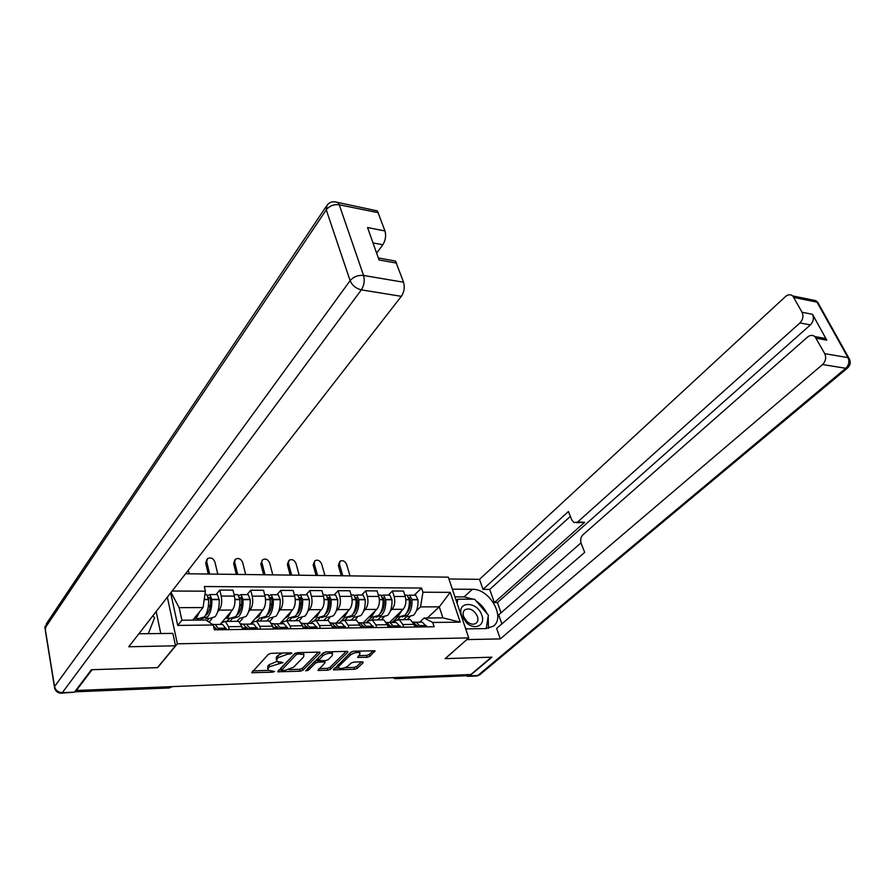 <?xml version="1.0" encoding="UTF-8"?>
<svg xmlns="http://www.w3.org/2000/svg" width="895" height="895" viewBox="0 0 895 895"><rect width="100%" height="100%" fill="white"/><g stroke="black" fill="none" stroke-linecap="round" stroke-linejoin="round"><path stroke-width="1.34" d="M291.893 653.462L291.244 652.802L271.163 653.328L268.31 654.379L251.73 672.693L272.595 672.19L274.53 671.485L268.142 670.344L268.299 668.095L269.675 666.641L283.122 662.568L276.756 661.383L276.902 659.056L278.311 657.579L287.34 654.256L291.893 653.462M367.174 657.31L369.87 656.326L374.994 650.81L353.659 651.191L350.918 652.198L333.41 669.852L354.577 669.292L357.239 668.319L363.146 662.714L362.408 661.841L353.749 662.11L351.053 663.094L348.133 665.902C344.754 668.229 341.588 668.957 338.623 668.095L338.869 666.216L350.348 655.062C353.749 652.712 356.937 651.963 359.935 652.824L359.678 654.804L357.631 657.411L367.174 657.31L366.626 655.431L369.322 654.446L373.282 650.676M76.355 690.492L92.095 669.695L157.632 667.636L177.367 643.807L468.734 637.9L445.106 658.642L491.456 657.187L470.859 674.517L76.355 690.492L76.232 689.788M320.007 653.014L319.157 652.086L297.453 652.645L294.634 653.686L277.752 671.787L300.172 671.216L302.902 670.221L320.007 653.014L319.772 652.131M325.959 651.907L347.059 651.359L347.831 652.276L330.445 669.259L327.749 670.243L317.982 670.389L324.974 662.837L324.158 661.942L318.172 662.132L315.432 663.139L308.272 670.299L305.71 670.881L323.184 652.925L325.959 651.907L322.155 653.954L322.681 655.89C326.116 653.473 329.382 652.724 332.481 653.63L332.269 655.621L328.241 659.615L325.5 660.622L318.598 660.622L322.681 655.89M468.734 637.9L448.317 577.163L185.567 573.74M468.119 674.629L465.747 675.77L396.004 678.645M220.349 624.441L222.083 622.417L225.372 621.432L228.516 626.713L229.209 629.599M220.08 624.441L232.398 610.054C234.837 606.508 235.519 601.854 234.445 596.092L221.222 596.059C222.273 601.865 221.591 606.541 219.185 610.11L217.653 611.934M211.914 618.747L209.038 622.148M221.222 596.059L219.801 590.073L216.109 594.56M242.556 629.42L241.863 626.545L238.674 621.298L236.537 621.32M234.445 596.092L233.002 590.152L219.801 590.073M251.394 624.083L253.162 622.092L256.541 621.119L259.785 626.321L260.49 629.163M246.942 594.66L250.734 590.241L252.211 596.137C253.296 601.854 252.614 606.463 250.152 609.976L248.586 611.766M242.713 618.479L239.636 621.991M273.445 628.984L272.718 626.164L269.44 620.996L267.258 621.018M250.376 624.095L262.973 609.92C265.457 606.43 266.151 601.843 265.032 596.159L263.533 590.308L250.734 590.241M281.511 623.748L283.323 621.779L286.769 620.817L290.103 625.941L290.841 628.749M276.879 594.75L280.739 590.409L282.272 596.204C283.402 601.843 282.719 606.385 280.202 609.853L278.613 611.598M272.606 618.232L269.876 621.231M303.416 628.57L302.667 625.784L299.299 620.694L297.062 620.716M279.799 623.77L292.654 609.797C295.182 606.351 295.876 601.832 294.724 596.238L293.168 590.465L280.739 590.409M310.755 623.412L312.59 621.477L316.125 620.526L319.537 625.583L320.298 628.335M305.945 594.839L309.883 590.555L311.46 596.283C312.635 601.832 311.941 606.307 309.379 609.719L307.768 611.442M301.637 617.986L299.087 620.694M332.504 628.167L331.732 625.426L328.275 620.414L325.993 620.436M308.383 623.446L321.473 609.663C324.046 606.273 324.74 601.82 323.554 596.305L321.954 590.622L309.883 590.555M339.149 623.099L341.029 621.186L344.62 620.246L348.11 625.225L348.893 627.943M334.171 594.929L338.176 590.711L339.798 596.35C341.017 601.82 340.324 606.228 337.717 609.596L336.095 611.285M329.841 617.74L327.246 620.425M360.741 627.775L359.947 625.079L356.423 620.134L354.096 620.157M336.162 623.133L349.464 609.551C352.082 606.206 352.775 601.809 351.556 596.372L349.911 590.778L338.176 590.711M366.749 622.786L368.65 620.906L372.298 619.978L375.866 624.878L376.672 627.552M361.614 595.018L365.686 590.857L367.342 596.417C368.595 601.809 367.89 606.161 365.261 609.473L363.605 611.128M357.25 617.505L354.621 620.145M388.184 627.395L387.367 624.732L383.776 619.866L381.404 619.888M363.169 622.819L376.672 609.428C379.323 606.128 380.028 601.798 378.764 596.439L377.086 590.913L365.686 590.857M393.565 622.484L395.489 620.627L399.204 619.709L402.839 624.542L403.656 627.182M388.296 595.097L392.424 591.002L394.124 596.484C395.4 601.798 394.695 606.094 392.021 609.361L390.365 610.983M383.91 617.281L381.248 619.888M414.844 627.026L414.016 624.397L410.357 619.597L407.952 619.62M389.571 622.394L403.13 609.316C405.815 606.06 406.509 601.787 405.222 596.506L403.511 591.058L392.424 591.002M192.705 620.134L203.042 607.582L179.145 607.649L181.898 620.235L205.895 620.011L213.234 625.001L214.341 629.812L434.12 626.757L432.732 622.461L424.085 618.02L442.891 617.852L439.277 606.844L420.527 606.899L416.376 610.837M213.234 625.001L177.736 625.415L170.676 592.893M172.131 591.024L205.391 591.181L203.042 607.582M420.527 606.899L422.955 592.221L421.601 588.049L204.317 586.527L205.391 591.181M422.955 592.221L450.23 592.356L460.209 622.148L432.732 622.461M177.367 643.807L167.343 597.178M427.329 617.997L439.277 606.844L450.23 592.356M419.643 622.182L424.085 618.02M409.843 617.058L407.135 619.631M414.24 595.186L421.601 588.049M177.736 625.415L181.898 620.235M171.034 592.434L179.145 607.649M442.891 617.852L460.209 622.148M282.574 653.026L277.808 655.61L278.311 657.579M276.354 659.816L276.398 657.087L277.808 655.61M276.924 661.494L269.182 664.683L269.675 666.641M267.762 668.822L267.806 666.137L269.182 664.683M252.793 670.914L268.209 670.389M289.085 669.661L299.668 669.303L302.398 668.308L318.463 652.097M278.837 670.019L281.22 669.941M298.158 653.976L296.189 654.692L281.354 670.444L284.688 670.489L293.504 667.256L303.685 656.863L303.875 654.491L298.158 653.976L297.8 652.634M281.265 670.12L280.896 668.017L295.115 653.316M303.629 654.346L303.271 652.489M346.253 651.381L329.931 667.368L330.445 669.259M319.123 668.632L327.234 668.352L329.931 667.368M324.65 660.655L325.053 662.121M322.155 653.954L318.15 657.97L318.475 660.163L314.906 661.226L307.757 668.397L308.272 670.299M332.291 652.947L332 651.75M358.783 655.655L366.626 655.431M359.723 652.119L359.522 651.034M353.368 651.202L350.493 652.612M337.896 664.862L338.31 666.965M344.821 667.748L354.051 667.435L356.702 666.462L361.535 661.864M334.573 668.106L338.467 667.972M208.49 598.005L209.643 597.379L210.571 600.03C210.694 606.251 209.553 610.983 207.137 614.227L205.313 615.682M205.76 618.434L209.855 618.389L215.091 616.733C218.033 612.84 219.42 607.146 219.253 599.65L217.351 594.56L216.221 594.56M202.527 618.456L207.73 616.789C210.649 612.885 212.037 607.168 211.88 599.639L209.989 594.537L207.752 595.634M205.626 594.526L206.745 594.526L208.624 599.639C208.781 607.179 207.405 612.907 204.485 616.823L199.294 618.479L195.099 618.512M193.7 618.926L197.045 616.879L199.708 611.632M213.368 625.583L215.885 629.789M219.163 629.744L215.203 624.497L212.249 624.33M226.614 629.632L222.609 624.408L219.185 624.453M198.5 618.49L197.18 620.09M207.047 620.794L209.05 618.4M200.402 620.067L201.431 618.814M214.733 627.305L217.261 629.767M199.014 618.49L197.694 620.09M206.421 614.966L205.727 614.977M197.549 620.09L198.869 618.49M208.188 607.246L210.448 604.528M138.893 633.761L172.869 633.391L175.521 645.787L128.768 646.772L401.329 296.334L361.345 289.857L62.348 692.652L74.453 692.148L91.413 669.706L157.419 667.648L175.521 645.787M160.776 633.582L156.166 611.542M376.638 253.184L382.814 244.76L373.002 242.914M373.394 210.101L377.388 210.918L384.973 230.944C386.271 235.754 385.555 240.352 382.814 244.76M391.081 260.255L395.5 261.06L403.567 282.238C404.943 287.273 404.193 291.971 401.329 296.334M384.973 230.944L367.554 227.554L379.044 259.953L396.63 263.108M74.453 692.148L61.789 693.189M452.355 589.178L472.359 589.302C489.397 588.474 506.067 617.427 493.29 626.176L485.895 628.603L465.713 628.916M466.519 675.781L467.57 676.374L469.696 675.859L491.914 657.176L445.262 658.63L466.91 639.5M466.944 639.601L500.294 638.896L496.635 628.435L584.692 552.372L581.247 543.712C580.139 540.177 580.676 537.246 582.835 534.897L807.592 337.035C810.165 334.987 812.626 334.842 814.965 336.598L825.436 338.478L826.779 340.145L812.492 314.29C814.126 318.128 813.421 321.674 810.378 324.907L497.419 602.592L501.032 612.829M580.967 542.885L498.683 614.876L501.871 623.927M497.419 602.592L494.364 602.592L489.733 589.425L482.998 589.38L479.496 579.345L785.541 296.502C788.07 294.388 790.475 294.198 792.746 295.932L802.054 312.254L812.492 314.29M448.921 578.975L479.496 579.345M500.294 638.896L822.561 364.533C825.716 361.3 826.443 357.676 824.754 353.67L814.965 336.598M810.378 324.907L799.94 322.95L577.667 521.975L574.064 522.624L571.771 519.917L568.414 511.504L482.998 589.38M799.94 322.95C802.983 319.694 803.688 316.125 802.054 312.254M577.667 521.975L584.614 522.3L494.364 602.592M820.335 337.56L825.436 338.478M584.614 522.3L576.436 522.736M570.361 516.37L489.733 589.425M454.94 596.864L464.125 596.887L472.359 589.302M488.491 628.335L488.178 616.565M487.003 613.59C484.497 608.376 480.85 604.147 476.05 600.881M473.131 599.191L464.125 596.887M457.39 599.616L455.868 599.616M152.877 615.771L154.566 617.841L148.257 633.772M461.607 615.424L466.496 622.752C474.853 630.807 485.75 625.303 481.823 615.257C477.404 600.903 456.293 600.858 461.607 615.424M463.588 616.51L466.921 621.522C470.401 624.363 473.477 624.934 476.14 623.233C477.919 621.667 478.344 619.385 477.415 616.398C474.026 609.864 469.841 607.649 464.852 609.752C463.107 611.296 462.681 613.545 463.588 616.51M457.099 603.297L457.871 599.18L474.596 599.202L488.401 615.212L486.22 628.592M466.351 628.905L465.299 627.675M456.226 600.702L457.871 599.18M239.703 597.871L240.744 597.435L241.706 600.042C241.851 606.172 240.688 610.837 238.215 614.026L236.604 615.346M240.598 618.143L245.98 616.498C248.978 612.672 250.387 607.056 250.197 599.672L248.228 594.66L247.065 594.66M233.584 618.244L238.831 616.554C241.818 612.706 243.227 607.078 243.048 599.661L241.091 594.638L238.898 595.589M236.783 594.627L237.936 594.627L239.894 599.661C240.073 607.09 238.663 612.728 235.687 616.577L230.351 618.221L226.469 618.255M225.037 618.658L228.471 616.633L231.178 611.475M240.912 623.86L243.362 624.173L247.434 629.353M250.622 629.308L246.528 624.139L243.026 624.184M257.838 629.207L253.721 624.061L250.197 624.106M229.545 618.232L226.804 621.41M237.018 621.309L239.782 618.143M229.925 621.387L232.342 618.579M246.326 627.037L248.665 629.33M229.881 618.232L227.14 621.41M239.591 606.295L241.628 603.935M189.169 573.784L188.353 570.171M271.263 597.759L269.999 597.759L270.916 597.491L271.912 600.053C272.08 606.094 270.905 610.692 268.377 613.836L266.99 614.999M270.447 617.886L275.951 616.275C279.016 612.493 280.437 606.967 280.236 599.695L278.2 594.75L277.002 594.75M263.723 618.02L269.015 616.331C272.069 612.538 273.49 606.989 273.288 599.684L271.263 594.727L269.126 595.567M267.023 594.716L268.209 594.727L270.223 599.684C270.424 607 269.003 612.549 265.96 616.353L260.501 617.975M255.444 618.389L258.957 616.409L261.72 611.33M217.809 574.165L214.856 561.791C213.044 558.111 210.571 557.082 207.439 558.704L206.711 561.635L205.671 562.955L207.013 559.252M271.722 623.457L273.848 623.837L278.043 628.928L278.591 628.2M281.131 628.883L276.924 623.804L273.333 623.837M288.134 628.782L283.905 623.714L280.292 623.759M259.662 617.975L256.865 621.119M266.788 621.018L269.608 617.897M259.897 621.085L262.358 618.333M276.991 626.791L279.117 628.905M259.852 617.975L257.044 621.119M270.033 605.501L271.89 603.42M209.631 574.053L206.711 561.635M205.671 562.955L208.266 574.042M299.4 597.692L300.217 597.547L301.235 600.075C301.425 606.027 300.239 610.547 297.666 613.657L296.502 614.641M299.433 617.651L305.061 616.062C308.182 612.325 309.625 606.877 309.39 599.706L307.298 594.851L306.079 594.839M292.989 617.807L298.326 616.107C301.436 612.37 302.868 606.899 302.644 599.706L300.563 594.828L298.46 595.544M296.39 594.817L297.599 594.817L299.668 599.706C299.892 606.911 298.46 612.381 295.35 616.129L289.767 617.729M284.968 618.143L288.559 616.185L291.367 611.196M245.666 574.523L242.612 562.317C240.833 558.726 238.428 557.697 235.407 559.23L234.68 562.172L233.617 563.47L235.005 559.722M301.626 623.11L303.439 623.502L307.735 628.514M310.733 628.469L306.426 623.468L302.756 623.502M317.535 628.379L313.194 623.39L309.513 623.435M288.917 617.729L286.232 620.638M295.708 620.727L298.583 617.651M289.007 620.794L291.524 618.087M306.761 626.578L308.685 628.503M288.951 617.729L286.266 620.649M299.556 604.807L301.246 602.984M237.712 574.422L234.68 562.172M233.617 563.47L236.314 574.4M327.973 597.647L328.678 597.591L329.718 600.086C329.931 605.949 328.722 610.412 326.104 613.478L325.176 614.283M327.604 617.416L333.332 615.838C336.509 612.169 337.963 606.799 337.706 599.728L335.558 594.94L334.316 594.929M321.428 617.595L326.787 615.894C329.953 612.202 331.407 606.821 331.15 599.728L329.024 594.918L326.955 595.544M324.907 594.906L326.138 594.906L328.264 599.728C328.521 606.821 327.067 612.225 323.9 615.917L318.217 617.494M313.653 617.897L317.3 615.961L320.153 611.05M272.796 574.881L269.641 562.832C267.885 559.319 265.546 558.29 262.615 559.744L260.837 563.973L262.246 560.18M330.669 622.808L332.168 623.177L336.565 628.111M339.473 628.066L335.066 623.144L331.329 623.177M346.085 627.977L341.644 623.065L337.896 623.11M317.345 617.494L314.648 620.313M323.8 620.459L326.731 617.416M317.3 620.515L319.851 617.852M335.681 626.377L337.381 628.1M328.219 604.203L329.752 602.592M265.043 574.78L261.922 562.686M260.837 563.973L263.611 574.758M355.729 597.636L357.396 600.097C357.62 605.881 356.411 610.278 353.749 613.299L353.055 613.914M354.979 617.181L360.808 615.637C364.03 612.012 365.507 606.721 365.227 599.751L363.034 595.018L361.77 595.018M349.061 617.382L354.442 615.682C357.664 612.046 359.13 606.732 358.85 599.74L356.669 595.007L354.644 595.555M352.619 594.985L353.872 594.996L356.053 599.74C356.322 606.743 354.856 612.068 351.645 615.704L345.85 617.259M341.521 617.662L345.224 615.749L348.121 610.916M299.198 575.228L295.954 563.335C294.231 559.901 291.949 558.872 289.107 560.248L288.436 563.19L287.329 564.454L288.772 560.639M358.884 622.528L360.081 622.853L364.567 627.719M367.397 627.686L362.889 622.831L360.081 622.853M373.808 627.596L369.288 622.752L365.473 622.797M344.967 617.27L341.621 620.671M351.12 620.19L354.084 617.192M344.799 620.246L347.394 617.606M363.795 626.209L365.261 627.708M356.042 603.689L357.441 602.257M291.658 575.127L288.436 563.19M287.329 564.454L290.204 575.105M382.713 597.647L384.302 600.12C384.548 605.814 383.317 610.155 380.621 613.131L380.174 613.534M381.606 616.957L387.524 615.436C390.791 611.856 392.267 606.642 391.976 599.773L389.739 595.108L388.452 595.108M375.922 617.181L381.337 615.48C384.593 611.9 386.081 606.653 385.779 599.762L383.552 595.085L381.55 595.567M379.558 595.074L380.834 595.074L383.06 599.762C383.351 606.665 381.863 611.912 378.607 615.503L372.723 617.035M368.606 617.427L372.376 615.547L375.296 610.793M324.93 575.563L321.596 563.828C319.884 560.46 317.669 559.431 314.917 560.74L314.268 563.682L313.149 564.935L314.615 561.087M386.316 622.293L391.775 627.35M394.527 627.305L389.94 622.517L386.405 622.439M400.759 627.216L396.161 622.45L392.267 622.495M371.828 617.047L366.01 622.786M377.679 619.922L380.699 616.968M371.716 619.799L374.177 617.371M391.126 626.053L392.357 627.339M383.082 603.219L384.358 601.966M317.58 575.463L314.268 563.682M313.149 564.935L316.092 575.44M408.959 597.681L410.469 600.131C410.727 605.747 409.485 610.032 406.755 612.963L406.543 613.153M407.493 616.744L413.501 615.234C416.813 611.71 418.301 606.564 417.987 599.784L415.705 595.186L414.407 595.186M402.056 616.968L407.482 615.279C410.783 611.744 412.282 606.575 411.968 599.784L409.697 595.175L407.717 595.589M405.748 595.153L407.046 595.164L409.317 599.784C409.63 606.586 408.131 611.766 404.842 615.301L398.857 616.812M394.952 617.203L398.767 615.346L401.732 610.659M349.99 575.888L346.578 564.297C344.899 560.997 342.729 559.979 340.066 561.221L339.44 564.163L338.299 565.394L339.787 561.534M412.998 622.07L418.222 626.981M420.896 626.936L416.231 622.226L412.975 622.036M426.96 626.858L422.272 622.148L418.334 622.193M397.951 616.823L392.055 622.495M403.522 619.664L406.576 616.756M397.783 619.497L400.233 617.136M417.708 625.929L418.692 626.97M409.373 602.816L410.525 601.697M393.274 622.484L393.006 621.589M342.83 575.787L339.44 564.163M338.299 565.394L341.319 575.776M378.764 596.439L367.342 596.417M351.556 596.372L339.798 596.35M323.554 596.305L311.46 596.283M294.724 596.238L282.272 596.204M265.032 596.159L252.211 596.137M405.222 596.506L394.124 596.484M403.13 609.316L392.021 609.361M376.672 609.428L365.261 609.473M387.367 624.732L375.866 624.878M349.464 609.551L337.717 609.596M359.947 625.079L348.11 625.225M321.473 609.663L309.379 609.719M331.732 625.426L319.537 625.583M292.654 609.797L280.202 609.853M302.667 625.784L290.103 625.941M262.973 609.92L250.152 609.976M272.718 626.164L259.785 626.321M232.398 610.054L219.185 610.11M241.863 626.545L228.516 626.713M414.016 624.397L402.839 624.542M74.956 691.488L169.916 687.595L172.287 686.61L169.423 687.975M170.721 686.666L168.763 687.975L74.688 691.846M397.414 677.493L396.485 678.332L467.156 675.434M394.214 677.616L396.485 678.332L395.12 678.678L392.916 677.672M286.993 652.914L287.34 654.256M276.398 657.087L276.902 659.056M280.829 661.976L281.164 663.284M278.233 661.908L278.602 663.363M267.806 666.137L268.299 668.095M272.27 670.914L272.595 672.19M252.379 671.351L252.759 672.895M289.566 652.847L289.913 654.189M302.398 668.308L302.902 670.221M299.668 669.303L300.172 671.216M278.356 670.523L278.725 671.977M295.742 653.014L296.189 654.692M280.896 668.017L281.388 669.963M300.485 652.567L300.843 653.898M347.584 651.392L347.831 652.276M327.234 668.352L327.749 670.243M318.519 669.225L318.877 670.556M323.811 660.667L324.158 661.942M317.658 660.219L318.172 662.132M314.906 661.226L315.432 663.139M318.15 657.97L318.665 659.895M358.112 656.303L358.481 657.568M349.833 653.249L350.348 655.062M338.366 664.414L338.869 666.216M362.9 661.864L363.146 662.714M356.702 666.462L357.239 668.319M354.051 667.435L354.577 669.292M333.936 668.722L334.294 670.008M374.625 650.687L374.882 651.56M369.322 654.446L369.87 656.326M219.241 599.326L211.869 599.326M208.613 599.314L204.228 599.314M208.624 599.639L204.183 599.639M215.281 628.279L213.994 628.29M215.393 628.491L214.039 628.503M226.111 628.346L218.671 628.447M219.253 599.65L211.88 599.639M225.999 628.133L218.559 628.234M209.967 597.659L208.77 597.659M378.372 212.741L339.239 204.765L338.276 202.919C333.79 200.872 330.042 201.621 327.055 205.179L326.261 209.844L45.097 628.055L54.539 686.566L350.113 280.661L326.261 209.844C329.539 205.839 333.869 204.149 339.239 204.765L363.571 275.459L403.567 282.238M377.388 210.918L334.998 201.834M363.571 275.459C358.067 274.978 353.581 276.712 350.113 280.661C352.227 285.471 355.975 288.537 361.345 289.857C364.153 285.382 364.892 280.582 363.571 275.459M54.405 686.767L45.265 630.102L46.395 623.703L326.127 206.555M62.348 692.652C58.186 692.428 55.579 690.403 54.539 686.566L54.684 688.479C55.77 691.287 57.806 692.875 60.804 693.233L62.348 692.652M826.779 340.145L816.318 338.276M824.754 353.67L847.957 357.597L817.023 302.152L793.943 297.453M469.696 675.859L477.773 675.524L845.775 368.292L822.561 364.533M847.957 357.597C849.657 361.558 848.93 365.115 845.775 368.292L847.565 368.002C850.675 364.925 851.055 361.535 848.695 357.81L847.957 357.597M811.161 299.702L815.826 300.653L818.835 304.3M849.702 359.566L817.773 302.398L815.826 300.653L792.746 295.932M847.744 367.845L479.586 674.908L475.637 676.038L468.935 676.318M479.776 674.74L476.822 676.038M250.186 599.359L243.026 599.348M239.871 599.348L234.937 599.337M239.894 599.661L234.949 599.661M246.807 627.865L242.198 627.921M246.919 628.066L242.243 628.133M257.324 627.932L250.108 628.033M250.197 599.672L243.048 599.661M257.201 627.719L249.985 627.82M241.068 597.715L239.838 597.715M280.213 599.381L273.266 599.37M270.212 599.37L265.546 599.37M270.223 599.684L265.558 599.684M277.394 627.462L273.076 627.518M277.506 627.663L273.12 627.719M287.597 627.529L280.594 627.63M280.236 599.695L273.288 599.684M287.474 627.328L280.482 627.417M309.368 599.404L302.622 599.404M299.646 599.393L295.249 599.393M299.668 599.706L295.272 599.706M307.075 627.071L303.025 627.126M307.186 627.272L303.081 627.328M316.987 627.138L310.185 627.238M309.39 599.706L302.644 599.706M316.864 626.936L310.062 627.026M300.563 597.815L299.433 597.815M337.683 599.426L331.139 599.426M328.252 599.426L324.091 599.415M328.264 599.728L324.113 599.717M335.882 626.69L332.101 626.735M336.005 626.892L332.157 626.936M345.515 626.768L338.914 626.847M337.706 599.728L331.15 599.728M345.392 626.567L338.791 626.657M329.036 597.86L328.017 597.86M365.205 599.449L358.839 599.449M356.031 599.449L352.115 599.437M356.053 599.74L352.138 599.74M363.873 626.321L360.327 626.366M363.996 626.522L360.394 626.567M373.237 626.399L366.816 626.478M365.227 599.751L358.85 599.74M373.103 626.198L366.693 626.287M356.691 597.905L355.796 597.905M391.954 599.471L385.756 599.471M383.038 599.471L379.346 599.46M383.06 599.762L379.368 599.762M391.059 625.963L387.759 626.008M391.193 626.164L387.815 626.209M400.166 626.041L393.934 626.12M391.976 599.773L385.779 599.762M400.043 625.851L393.811 625.929M383.575 597.949L382.791 597.949M417.965 599.493L411.946 599.493M409.295 599.493L405.815 599.482M409.317 599.784L405.849 599.773M417.495 625.616L414.419 625.661M417.629 625.806L414.474 625.851M426.356 625.694L420.292 625.773M417.987 599.784L411.968 599.784M426.221 625.504L420.158 625.583M409.731 597.994L409.049 597.994M410.357 619.597L399.204 619.709M238.674 621.298L225.372 621.432M269.44 620.996L256.541 621.119M299.299 620.694L286.769 620.817M328.275 620.414L316.125 620.526M356.423 620.134L344.62 620.246M383.776 619.866L372.298 619.978M303.349 652.544L303.875 654.491M331.956 651.75L332.481 653.63M359.41 651.034L359.935 652.824M217.351 594.56L209.989 594.537M206.745 594.526L204.921 594.526M222.609 624.408L215.203 624.497M45.097 626.254L44.907 628.379M395.5 261.06L378.339 257.961M466.921 621.522L466.496 622.752M464.706 618.87L463.252 618.87M248.228 594.66L241.091 594.638M243.362 624.173L241.079 624.207M237.936 594.627L234.087 594.616M253.721 624.061L246.528 624.139M278.2 594.75L271.263 594.727M273.848 623.837L271.912 623.86M268.209 594.727L264.663 594.716M283.905 623.714L276.924 623.804M307.298 594.851L300.563 594.828M303.439 623.502L301.828 623.513M297.599 594.817L294.343 594.806M313.194 623.39L306.426 623.468M335.558 594.94L329.024 594.918M332.168 623.177L330.87 623.188M326.138 594.906L323.151 594.895M341.644 623.065L335.066 623.144M363.034 595.018L356.669 595.007M353.872 594.996L351.142 594.985M369.288 622.752L362.889 622.831M389.739 595.108L383.552 595.085M387.199 622.551L386.472 622.562M380.834 595.074L378.35 595.074M396.161 622.45L389.94 622.517M415.705 595.186L409.697 595.175M407.046 595.164L404.797 595.153M422.272 622.148L416.231 622.226"/></g></svg>
